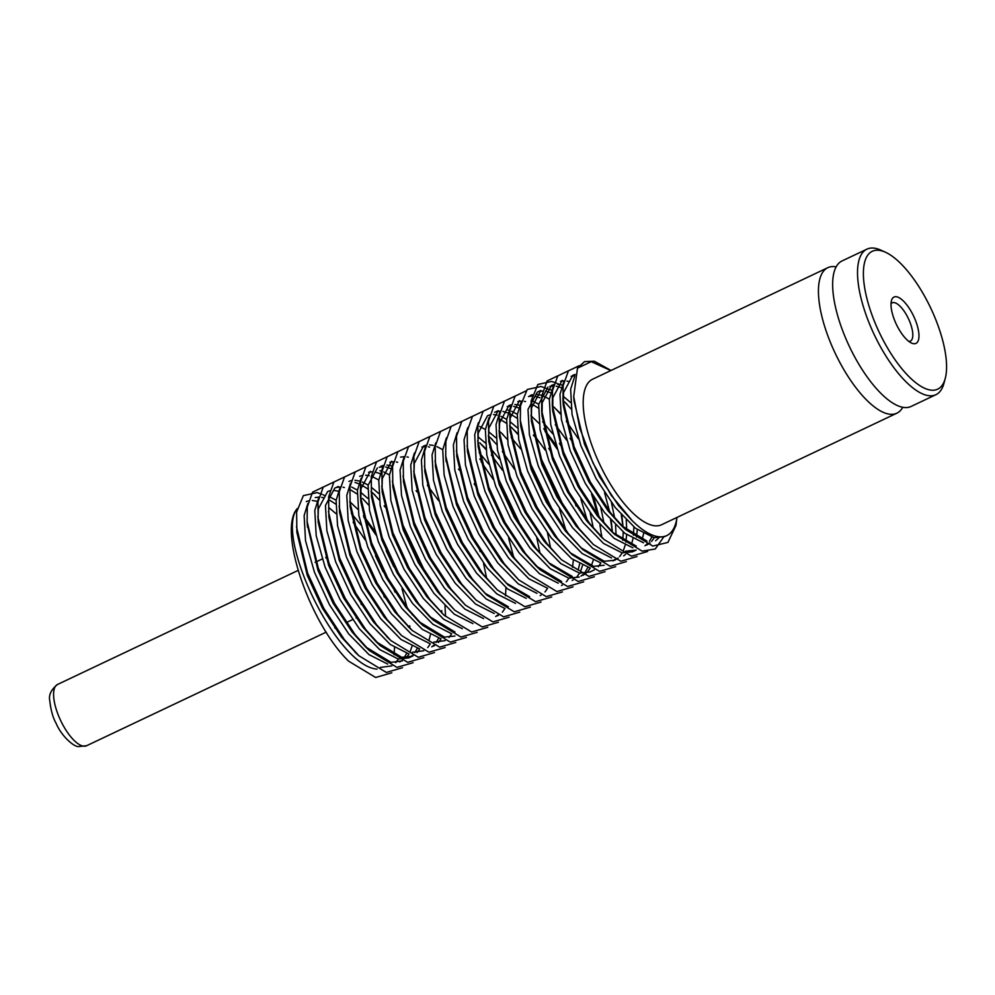 <?xml version="1.0" encoding="UTF-8"?>
<svg xmlns="http://www.w3.org/2000/svg" width="995" height="995" viewBox="0 0 995 995"><rect width="100%" height="100%" fill="white"/><g stroke="black" fill="none" stroke-linecap="round" stroke-linejoin="round"><path stroke-width="1.49" d="M866.943 249.148L842.068 260.939A80.533 30.037 64.6 0 0 844.917 336.385A80.533 30.037 64.6 0 0 902.303 407.204A80.533 30.037 64.6 0 0 911.059 406.47L935.934 394.679A80.533 30.037 -115.4 0 1 927.178 395.413A80.533 30.037 -115.4 0 1 869.779 324.581A80.533 30.037 -115.4 0 1 866.943 249.148A80.533 30.037 -115.4 0 1 875.699 248.402A80.533 30.037 -115.4 0 1 880.762 250.106L885.401 252.208A76.292 28.457 64.6 0 0 880.6 250.591A76.292 28.457 64.6 0 0 871.309 313.064A76.292 28.457 64.6 0 0 929.38 389.866A76.292 28.457 64.6 0 0 945.25 378.448A76.292 28.457 64.6 0 0 930.698 308.04A76.292 28.457 64.6 0 0 885.401 252.208M361.185 604.5A33.905 12.649 64.6 0 0 360.887 601.975M340.962 561.528A33.905 12.649 64.6 0 0 339.096 559.799M384.381 597.311L382.888 592.983M335.949 513.619L328.698 507.487M317.069 501.293L312.318 500.473M297.182 508.607A92.547 34.514 64.6 0 0 296.858 509.129C275.217 537.81 336.708 666.09 376.869 669.1L377.018 669.125M383.15 571.851L375.501 555.732M335.8 504.117L329.594 500.174M380.413 667.409L391.806 665.891M395.761 662.707L398.361 659.026M394.903 592.05L393.547 587.921M360.837 524.775L351.272 513.283M336.136 500.224L330.352 497.177M307.841 503.507L304.134 515.584L305.54 540.795L314.42 572.15L329.519 604.811L348.636 633.79L368.971 654.598L387.677 664.075M399.779 662.011L401.669 660.531M404.231 657.633L406.582 653.404M409.878 628.218L409.716 625.78M407.067 607.671L402.005 588.679M393.809 566.802L386.159 550.67M374.655 530.957L363.424 515.671M357.877 509.378L349.942 501.803M307.368 524.514L317.977 570.458L333.076 603.132L352.193 632.099L365.439 646.787L391.085 662.359L402.465 660.842M406.42 657.658L409.02 653.976L390.289 644.499L369.953 623.678L350.837 594.712L335.738 562.038L326.87 530.683L325.452 505.485L334.755 488.147L338.312 486.455M410.139 651.725L411.955 646.352M412.216 614.798L412.079 613.903M338.387 491.194L333.636 490.361M318.499 498.458L314.793 510.534L316.199 535.745L325.079 567.088L340.178 599.761L359.294 628.74L379.63 649.548L398.187 658.989L408.709 657.919L413.124 655.792M410.437 656.949L412.34 655.481M414.89 652.571L417.253 648.354M357.13 494.005L350.912 490.075M333.997 481.928L323.238 487.102L317.952 501.94L318.189 522.176L328.636 565.409L343.735 598.082L362.852 627.049L376.098 641.725L401.744 657.309L412.266 656.227M417.079 652.596L419.679 648.927M367.926 498.458L360.675 492.326M357.466 490.125L351.67 487.065M428.882 640.768L430.387 634.773M375.115 495.162L371.259 491.692M367.789 488.955L361.571 485.013M358.772 483.707L355.016 482.463M412.403 652.247L423.783 650.73M427.738 647.546L430.337 643.864M425.524 572.759L401.781 522.673M378.597 493.396L371.334 487.264M368.125 485.062L362.329 482.015M359.705 481.082L354.954 480.262M339.83 488.346L336.123 500.423L337.529 525.634L346.397 556.976L361.496 589.649L380.625 618.629L400.948 639.437L419.654 648.914M431.755 646.85L433.658 645.369M436.208 642.471L438.571 638.243M441.855 613.057L441.705 610.619M439.355 594.015L439.044 592.51M433.584 646.128L434.442 645.68M438.397 642.496L441.009 638.815M445.549 616.266L444.989 605.905M378.784 480.013L372.988 476.966M350.489 483.296L346.782 495.373L348.188 520.584L357.056 551.926L372.155 584.6L391.284 613.579L411.619 634.387L430.313 643.852M380.09 473.595L375.015 472.078M433.721 642.148L445.113 640.631M449.056 637.434L451.668 633.765L432.937 624.275L412.602 603.467L393.473 574.488L378.386 541.815L369.506 510.472L368.1 485.262L377.391 467.924M389.443 474.963L383.647 471.904M381.023 470.971L379.891 470.672M361.148 478.234L357.441 490.324L358.847 515.522L367.727 546.877L382.814 579.55L401.943 608.517L422.278 629.337L440.984 638.802M390.761 468.533L385.674 467.028M370.289 471.294L360.986 488.632L360.837 501.965L371.272 545.185L386.371 577.859L405.487 606.838L418.733 621.514L444.379 637.086L454.914 636.016M391.682 465.921L386.943 465.1M438.608 500.634L427.377 485.349M382.466 468.135L378.759 480.212L380.165 505.423L389.045 536.765L404.144 569.438L423.261 598.418L443.596 619.226L462.302 628.691M486.692 578.53L483.533 563.245M480.187 551.616L478.831 547.499M393.124 463.073L389.418 475.162L390.824 500.361L399.704 531.716L414.803 564.389L433.919 593.356L454.255 614.176L472.961 623.641M403.783 458.023L400.077 470.1L401.482 495.311L410.363 526.654L425.462 559.327L444.578 588.306L464.914 609.114L483.62 618.591M495.709 616.527L497.612 615.047M505.522 595.881L505.957 587.622M459.367 470.187L458.484 469.142M497.55 615.805L498.408 615.358M502.363 612.174L504.962 608.492L486.232 599.015L465.896 578.194L446.78 549.228L431.681 516.554L422.8 485.199L421.395 460.001L425.101 447.912M476.406 487.301L474.142 483.781M442.738 449.69L436.954 446.643M414.442 452.974L410.736 465.051L412.141 490.261L421.022 521.604L436.121 554.277L455.237 583.257L475.573 604.064L494.279 613.529M513.669 557.125L508.619 538.133M480.685 460.088L479.801 459.031M521.467 527.275L497.724 477.19M488.756 464.13L479.192 452.638M435.773 442.862L432.054 454.939L433.472 480.15L442.34 511.492L457.439 544.165L476.555 573.145L496.891 593.953L515.597 603.43M502.574 470.312L491.343 455.026M485.796 448.733L481.717 444.616M539.999 553.257L536.827 537.984M499.415 459.081L489.851 447.576M485.199 442.862L477.936 436.73M446.432 437.812L442.725 449.889L444.131 475.1L452.999 506.443L468.098 539.116L487.227 568.095L507.549 588.903L526.255 598.368M545.956 543.469L545.646 541.964M492.376 439.566L488.52 436.108M540.185 595.582L541.044 595.147M544.999 591.95L547.611 588.281M550.658 548.208L547.486 532.922M495.858 437.812L488.595 431.681M485.386 429.479L479.59 426.42M457.091 432.75L453.384 444.84L454.79 470.038L463.658 501.393L478.757 534.066L497.886 563.033L518.221 583.854L536.914 593.318M503.035 434.517L499.179 431.046M553.444 512.114L529.701 462.028M520.733 448.969L511.169 437.477M467.749 427.701L464.043 439.778L465.449 464.988L474.329 496.331L489.416 529.004L508.544 557.984L528.88 578.791L547.586 588.269M517.786 433.571L509.838 425.997M506.368 423.248L500.162 419.318M561.516 585.483L562.374 585.035M566.317 581.851L568.929 578.17M572.523 567.386L573.356 559.974M564.103 507.064L540.36 456.979M517.176 427.701L509.925 421.569M506.704 419.368L500.908 416.32M478.408 422.651L474.702 434.728L476.107 459.939L484.988 491.281L500.087 523.955L519.203 552.934L539.539 573.742L558.245 583.207M578.132 570.011L579.637 564.016M545.21 450.101L533.979 434.815M517.027 418.198L510.821 414.268M508.022 412.95L502.948 411.433M572.175 580.421L573.033 579.986M576.976 576.789L579.587 573.12M580.707 570.856L582.51 565.496M576.13 506.132L574.762 502.015M551.031 451.929L548.767 448.409M517.363 414.318L511.567 411.258M508.955 410.326L507.811 410.027M489.067 417.589L485.361 429.678L486.766 454.877L495.647 486.232L510.746 518.905L529.862 547.872L550.198 568.692L568.754 578.132L579.277 577.05M580.993 576.093L582.896 574.612M585.458 571.715L587.809 567.486M555.869 445.039L543.767 428.708M539.103 423.46L531.156 415.885M518.681 407.888L513.607 406.383M582.834 575.371L586.154 573.195M587.635 571.739L590.246 568.058M591.366 565.807L593.169 560.446M593.294 527.984L590.135 512.711M561.69 446.867L559.426 443.36M552.722 433.808L542.661 421.78M519.614 405.276L514.863 404.455M499.726 412.539L496.02 424.616L497.425 449.827L506.306 481.17L521.405 513.843L540.521 542.822L560.857 563.63L579.413 573.07L589.935 572.001L594.351 569.874M601.764 537.25L601.602 534.812M598.953 516.703L593.891 497.711M566.528 439.989L555.309 424.703M538.345 408.087L532.138 404.157M598.306 566.69L600.905 563.008M603.953 522.935L600.793 507.661M572.349 441.817L570.085 438.297M538.681 404.206L532.897 401.159M510.385 407.49L506.679 419.567L508.084 444.777L516.965 476.12L532.064 508.793L551.18 537.773L571.516 558.581L590.222 568.045M610.594 519.788L612.41 532.201L611.204 520.46M609.612 511.641L604.55 492.649M560.421 413.36L552.486 405.786M539.999 397.789L534.924 396.271M569.986 552.623L593.617 566.342L604.152 565.26M616.104 535.397L615.544 525.049M614.624 517.885L611.452 502.599M549.352 399.157L543.556 396.097M540.932 395.164L536.181 394.343M521.044 402.428L517.338 414.517L518.743 439.715L527.624 471.07L542.723 503.744L561.839 532.711L582.174 553.531L600.88 562.996M612.982 560.931L614.873 559.451M622.783 540.297L623.218 532.026M621.266 514.738L623.069 527.151L621.863 515.41M567.001 404.181L563.145 400.724M550.658 392.726L545.583 391.222M580.645 547.561L604.288 561.279L614.81 560.21L618.131 558.033M619.624 556.578L622.236 552.897M623.343 550.645L625.158 545.285M625.83 542.126L626.651 534.701M626.763 530.347L626.216 519.987M570.471 402.428L563.22 396.296M551.591 390.115L550.446 389.804M556.69 383.174L551.653 381.421L537.872 384.456L531.156 400.861L531.392 421.096L531.554 407.776L540.857 390.438L537.3 392.117L527.997 409.455L529.402 434.666L538.283 466.008L553.382 498.682L572.498 527.661L592.833 548.469L611.539 557.946M623.641 555.882L625.544 554.402M631.427 544.75L632.932 538.755M633.442 535.235L633.877 526.977M561.317 387.677L556.242 386.159M636.489 537.064L637.322 529.651M562.25 385.065L557.498 384.232M547.959 387.067L538.656 404.405L540.074 429.616L548.942 460.959L564.041 493.632L583.157 522.611L603.492 543.419L622.049 552.859L632.584 551.79L636.128 550.098L625.606 551.18M642.086 539.688L643.591 533.693M553.033 387.266L549.327 399.356L550.732 424.554L559.6 455.909L574.7 488.582L593.828 517.549L614.151 538.37L632.857 547.835M644.959 545.77L648.043 543.096M649.412 541.392L651.775 537.163M646.787 545.049L650.121 542.872M651.601 541.417L654.212 537.735M563.692 382.217L559.986 394.294L561.391 419.504L570.259 450.847L585.358 483.52L604.487 512.5L624.823 533.308L643.516 542.785M655.618 540.72L658.702 538.046M308.462 500.858L306.323 501.617M322.169 494.353L317.131 492.6L303.351 495.634L296.634 512.052L296.871 532.288L307.318 575.508L322.405 608.181L341.534 637.161L356.782 653.703M323.027 497.624L321.721 497.351M318.798 497.09L315.291 497.562M329.78 490.746L327.653 491.518L318.35 508.855L318.027 519.465M344.357 487.513L343.039 487.239M340.116 486.99L336.608 487.45M344.656 476.879L333.897 482.053L328.611 496.891L328.86 517.126L339.295 560.347L354.394 593.02L373.511 621.999L388.759 638.529M351.098 480.635L348.971 481.406M355.315 471.829L344.556 477.003L339.27 491.828L339.519 512.064L349.954 555.297L365.053 587.97L384.169 616.937L401.507 635.519L428.957 652.21L445.126 647.521M369.22 475.722L365.613 475.2M361.77 475.585L359.63 476.356M365.973 466.767L355.215 471.941L349.929 486.779L350.178 507.015L360.613 550.247L375.712 582.921L394.828 611.888L410.077 628.43M372.105 471.817L368.585 472.289M382.764 466.767L379.244 467.24M383.087 465.473L380.948 466.245M387.291 456.668L376.533 461.842L371.259 476.667L371.496 496.903L381.931 540.136L397.03 572.809L416.159 601.776L429.405 616.465L455.038 632.036M397.652 462.24L396.346 461.966M393.423 461.717L389.903 462.19M391.607 461.195L382.316 478.52L381.993 489.142M397.95 451.606L387.192 456.78L381.918 471.618L382.155 491.853L392.59 535.086L407.689 567.759L426.818 596.726L444.143 615.296L471.605 631.999L487.774 627.298M408.311 457.19L407.005 456.916M404.082 456.655L400.562 457.128M408.609 446.556L397.851 451.73L392.577 466.568L392.814 486.804L403.261 530.024L418.348 562.697L437.477 591.677L454.814 610.246L482.264 626.949L498.433 622.248M419.268 441.506L408.51 446.68L403.236 461.506L403.472 481.742L413.92 524.974L429.007 557.648L448.136 586.615L465.473 605.184L492.923 621.887L509.092 617.198M429.629 447.078L428.323 446.805M425.4 446.556L421.892 447.029M433.186 445.399L429.579 444.877M425.723 445.262L423.596 446.034L414.293 463.359L413.97 473.981M429.927 436.444L419.181 441.618L413.895 456.456L414.131 476.692L424.579 519.925L439.678 552.598L458.794 581.565L476.132 600.134L503.582 616.838L519.751 612.136M440.598 431.395L429.84 436.569L424.554 451.407L424.79 471.642L435.238 514.863L450.337 547.536L469.453 576.515L486.791 595.085L514.241 611.788L530.41 607.087M484.702 593.045L508.346 606.763M451.257 426.345L440.499 431.519L435.213 446.345L435.462 466.58L445.897 509.813L460.996 542.486L480.112 571.453L497.45 590.023L524.9 606.726L541.069 602.037M445.959 458.819L456.556 504.763L471.655 537.437L490.771 566.404L508.109 584.973L535.559 601.676L551.727 596.975M506.02 582.946L529.663 596.664M472.575 416.233L461.817 421.407L456.531 436.245L456.78 456.481L467.215 499.701L482.314 532.375L501.43 561.354L518.768 579.923L546.218 596.627L562.386 591.925M483.234 411.184L472.476 416.358L467.19 431.183L467.439 451.419L477.874 494.652L492.973 527.325L512.089 556.292L529.427 574.861L556.877 591.565L573.058 586.876M497.152 415.077L493.545 414.554M489.689 414.94L487.55 415.711L478.259 433.036L477.936 443.658M493.893 406.122L483.135 411.296L477.861 426.134L478.097 446.369L488.533 489.602L503.632 522.275L522.761 551.242L536.006 565.919L561.64 581.503M500.025 411.171L496.505 411.644M494.664 412.34L498.209 410.649L488.918 427.987L488.595 438.608M504.552 401.072L493.794 406.246L488.52 421.084L488.756 441.32L499.191 484.54L514.291 517.213L533.419 546.193L550.745 564.762L578.207 581.466L594.376 576.764M548.668 562.722L572.299 576.441M510.684 406.122L507.164 406.594M511.007 404.828L508.868 405.599L499.577 422.937L499.254 433.546M515.211 396.022L504.453 401.196L499.179 416.022L499.415 436.258L509.863 479.49L524.95 512.164L544.078 541.131L561.416 559.7L588.866 576.404L605.035 571.702M525.571 401.594L524.265 401.321M521.343 401.072L517.823 401.545M519.527 400.55L510.236 417.875L509.913 428.497M525.87 390.96L515.111 396.134L509.838 410.972L510.074 431.208L520.522 474.441L535.621 507.114L554.737 536.081L572.075 554.65L599.525 571.354L615.694 566.653M532.623 396.022L528.494 396.483M532.325 394.729L530.198 395.488M546.031 388.224L540.994 386.47L527.213 389.505L520.497 405.91L520.31 420.524L520.733 426.158L531.181 469.379L546.28 502.052L565.396 531.031L582.734 549.601L610.184 566.304L626.352 561.603M543.282 390.973L539.153 391.433M531.392 421.096L541.84 464.329L556.939 497.002L576.055 525.969L593.393 544.539L620.843 561.242L637.011 556.541M553.319 385.911L549.812 386.383M553.643 384.617L551.516 385.388L542.213 402.714L542.064 416.047L552.499 459.28L567.598 491.953L586.714 520.92L601.963 537.462M568.22 381.383L566.901 381.11M563.978 380.849L560.471 381.321M562.175 380.326L552.872 397.664L552.722 410.997L563.158 454.217L578.257 486.891L597.373 515.87L610.619 530.546L614.711 534.439L642.161 551.143L655.295 548.979L663.69 537.001M612.621 532.4L636.265 546.118M574.799 375.799L571.13 376.272M575.135 374.468L572.834 375.277L563.531 392.615L563.381 405.935L573.817 449.168L588.916 481.841L608.032 510.808L621.278 525.497L646.924 541.069M574.588 376.782L570.645 389.244L572.05 414.442L580.931 445.797L596.017 478.471L615.146 507.438L635.482 528.258L654.026 537.698L664.561 536.628L666.762 535.584A92.547 34.514 -115.4 0 1 656.7 536.429A92.547 34.514 -115.4 0 1 632.459 520.92L611.316 495.435L592.983 462.949L579.787 428.161L573.717 396.557L577.473 368.2L591.229 361.658L610.818 370.563M573.717 396.557L574.04 400.885L584.475 444.118L599.575 476.792L618.691 505.758L631.924 520.422M896.793 296.821A25.646 9.564 64.6 0 0 891.458 300.652A25.646 9.564 64.6 0 0 896.346 324.32A25.646 9.564 64.6 0 0 911.569 343.088A25.646 9.564 64.6 0 0 913.186 343.623A25.646 9.564 64.6 0 0 916.308 322.629A25.646 9.564 64.6 0 0 896.793 296.821M908.87 341.434A21.193 7.91 64.6 0 0 910.338 341.136A21.193 7.91 64.6 0 0 909.592 321.285A21.193 7.91 64.6 0 0 894.48 302.654A21.193 7.91 64.6 0 0 892.179 302.841A21.193 7.91 64.6 0 0 891.022 303.786M945.25 378.448L943.932 383.361A80.533 30.037 -115.4 0 1 935.934 394.679M836.161 266.847A80.533 30.037 64.6 0 0 827.852 267.667L592.622 379.194A80.533 30.037 64.6 0 0 595.458 454.64A80.533 30.037 64.6 0 0 652.857 525.472A80.533 30.037 64.6 0 0 661.613 524.726L896.843 413.199A80.533 30.037 64.6 0 0 902.751 407.291M827.852 267.667A80.533 30.037 64.6 0 0 830.701 343.113A80.533 30.037 64.6 0 0 888.087 413.945A80.533 30.037 64.6 0 0 896.843 413.199M676.986 517.437A92.547 34.514 -115.4 0 1 666.762 535.584M579.177 365.7L568.419 370.874L563.133 385.699L562.959 400.301L574.127 446.792L590.371 482.077L610.955 513.383L625.37 529.377L652.819 546.081L667.931 542.412L675.991 525.372L676.774 518.805M611.042 370.463L594.301 361.21L584.538 361.62L577.473 368.2M296.858 509.129C278.04 531.355 310.079 623.84 348.611 661.165L375.662 677.483L391.831 672.782M395.749 613.044L395.338 611.328M365.277 539.986L353.113 522.263M324.631 495.56L323.375 494.913M296.448 526.654L307.629 573.145L323.872 608.43L344.457 639.723L358.872 655.73L386.321 672.433L402.49 667.732M406.408 607.995L406.01 606.278M375.948 534.937L363.772 517.213M323.325 486.99L312.579 492.164L307.293 506.99L307.107 521.591L318.288 568.083L334.531 603.38L355.115 634.673L369.531 650.68L396.98 667.371L413.149 662.682M368.635 505.037L362.454 498.371M317.766 516.542L328.947 563.033L345.19 598.318L365.774 629.611L380.19 645.618L407.639 662.322L423.808 657.62M385.09 507.102L384.12 505.846M379.294 499.987L373.125 493.309M328.425 511.492L339.606 557.984L355.849 593.269L376.433 624.562L390.848 640.569L418.298 657.272L434.467 652.571M339.096 506.43L350.265 552.921L366.508 588.219L387.092 619.512L401.507 635.519M349.755 501.38L360.924 547.872L377.167 583.157L397.751 614.45L412.166 630.457L439.616 647.16L455.785 642.459M417.079 491.94L416.097 490.684M376.632 461.717L365.874 466.891L360.588 481.729L360.414 496.331L371.583 542.822L387.826 578.107L408.41 609.4L422.825 625.407L450.275 642.111L466.456 637.409M371.073 491.269L382.242 537.76L398.485 573.058L419.069 604.351L433.484 620.358L460.946 637.049L477.115 632.36M381.732 486.219L392.913 532.711L409.144 567.996L429.728 599.288L444.143 615.296M392.391 481.17L403.572 527.661L419.815 562.946L440.399 594.239L454.814 610.246M403.05 476.107L414.231 522.599L430.474 557.884L451.058 589.189L465.473 605.184M413.709 471.058L424.89 517.549L441.133 552.834L461.717 584.127L476.132 600.134M493.209 479.341L481.033 461.618M424.367 466.008L435.549 512.487L451.792 547.785L472.376 579.078L486.791 595.085M485.896 449.454L479.727 442.775M435.026 460.946L446.208 507.438L462.451 542.723L483.035 574.028L497.45 590.023M514.527 469.242L502.351 451.506M496.555 444.392L490.386 437.725M461.916 421.283L451.158 426.457L445.872 441.295L445.698 455.897L456.867 502.388L473.11 537.673L493.694 568.966L508.109 584.973M555.658 537.238L555.247 535.521M507.214 439.342L501.045 432.663M456.357 450.847L467.526 497.326L483.769 532.623L504.353 563.916L518.768 579.923M565.906 530.472L559.576 509.204M517.873 434.293L511.704 427.614M467.016 445.785L478.185 492.276L494.428 527.561L515.012 558.867L529.427 574.861M534.34 436.345L533.357 435.101M477.675 440.735L488.844 487.227L505.087 522.512L525.671 553.805L540.086 569.812L567.548 586.515L583.717 581.814M587.224 520.36L580.893 499.092M557.163 449.019L544.999 431.295M488.334 435.686L499.515 482.165L515.746 517.462L536.33 548.755L550.745 564.762M601.751 537.263L599.935 524.85M597.883 515.31L591.552 494.042M498.992 430.624L510.174 477.115L526.417 512.4L547.001 543.705L561.416 559.7M608.952 511.965L608.554 510.261M578.481 438.919L566.317 421.183M560.521 414.069L554.339 407.403M509.651 425.574L520.833 472.065L537.076 507.351L557.66 538.643L572.075 554.65M571.18 409.02L564.998 402.341M548.494 389.431L547.238 388.784M520.31 420.524L531.492 467.003L547.735 502.301L568.319 533.594L582.734 549.601M559.153 384.381L557.896 383.734M530.969 415.462L542.151 461.954L558.394 497.239L578.978 528.544L593.393 544.539M557.859 375.799L547.101 380.973L541.815 395.811L541.628 410.413L552.81 456.904L569.053 492.189L589.637 523.482L604.052 539.489L631.502 556.193L647.67 551.491M568.518 370.749L557.76 375.923L552.474 390.749L552.3 405.363L563.468 451.842L579.712 487.14L600.296 518.432L614.711 534.439M394.107 654.747L394.517 647.558M326.858 557.163A33.905 12.649 64.6 0 0 326.074 558.158M86.602 745.728L78.443 746.598C73.73 746.747 61.416 736.163 55.956 723.017C52.884 717.582 50.82 710.082 49.75 700.53C48.568 694.933 51.168 689.585 57.548 684.461A33.905 12.649 64.6 0 0 58.742 716.226A33.905 12.649 64.6 0 0 82.908 746.051A33.905 12.649 64.6 0 0 86.602 745.728L326.223 632.136M334.793 628.069L335.651 627.658M346.31 622.609L352.553 619.649M356.11 617.957L356.969 617.559M562.959 400.301L563.381 405.935M625.37 529.377L621.278 525.497M358.872 655.73L354.78 651.837M307.107 521.591L307.53 527.226M369.531 650.68L365.439 646.787M380.19 645.618L376.098 641.725M390.848 640.569L386.756 636.676M412.166 630.457L408.074 626.564M360.414 496.331L360.837 501.965M422.825 625.407L418.733 621.514M433.484 620.358L429.405 616.465M445.698 455.897L446.121 461.531M540.086 569.812L536.006 565.919M541.628 410.413L542.064 416.047M604.052 539.489L599.96 535.596M552.3 405.363L552.722 410.997M57.548 684.461L298.077 570.433M315.129 562.349L322.231 558.979M325.788 557.287L326.746 556.839"/></g></svg>
